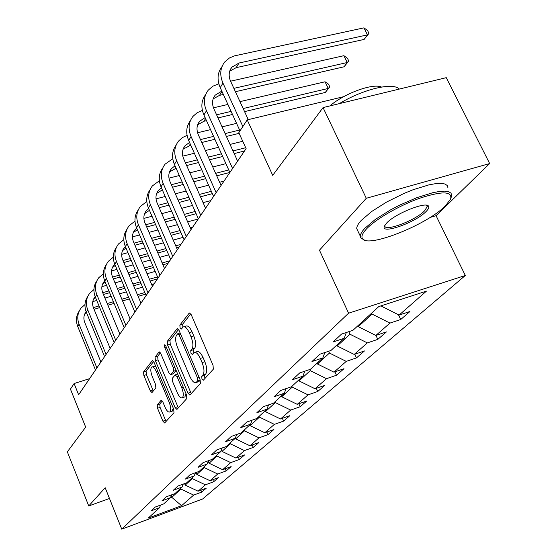 <?xml version="1.0" encoding="UTF-8"?>
<svg xmlns="http://www.w3.org/2000/svg" width="557" height="557" viewBox="0 0 557 557"><rect width="100%" height="100%" fill="white"/><g stroke="black" fill="none" stroke-linecap="round" stroke-linejoin="round"><path stroke-width="0.84" d="M201.94 378.92L203.409 380.159L213.31 369.214L213.039 365.322L191.253 314.747L189.324 312.971L179.862 325.114L180.078 327.788L181.387 329.027L183.183 326.952C185.098 326.221 187.117 328.122 189.248 332.668L191.023 336.811C193.147 342.395 193.46 346.489 191.963 349.1L190.752 350.562L190.954 353.229L192.297 354.503L194.08 352.56C196.043 351.829 198.118 353.792 200.304 358.45L202.1 362.635C204.245 368.261 204.544 372.341 202.999 374.868L201.745 376.267L201.94 378.92M194.776 352.337L196.83 351.683C198.807 350.952 200.882 352.908 203.068 357.559L204.865 361.737C207.009 367.362 207.308 371.435 205.749 373.963L204.489 375.369L204.92 378.495M190.752 313.814L182.605 324.271L182.912 327.161M183.914 326.729L185.934 326.103C187.855 325.365 189.881 327.272 192.012 331.805L193.787 335.941C195.911 341.518 196.224 345.612 194.713 348.222L193.495 349.692L193.864 352.713M157.227 404.835L157.54 408.26L162.923 421.183L164.656 422.986L173.993 412.688L173.693 409.172L154.059 362.363L152.353 360.644L143.532 371.972L143.859 375.425L150.286 390.84L151.964 392.581L155.842 387.909L155.528 384.427L152.291 376.685C150.522 371.839 150.341 368.609 151.762 367C153.168 366.506 154.686 368.045 156.322 371.637L169.21 402.384C170.985 407.223 171.159 410.418 169.739 411.978C168.277 412.459 166.703 410.857 165.025 407.153L162.895 402.05L161.161 400.267L157.227 404.835L159.775 403.985L160.082 407.411L166.077 421.44M430.067 217.46L436.075 215.684L489.666 163.563L366.29 198.285L323.053 107.585L272.714 175.351L247.217 119.887L238.821 132.677L246.11 148.628L78.628 394.774L74.116 383.543L70.447 389.127L85.681 427.128L67.334 451.831L88.744 505.958L109.485 498.48M366.29 198.285L319.46 250.197L348.585 313.194L121.753 529.15L105.182 487.73L88.744 505.958M188.008 393.221L189.888 395.08L200.395 383.494L200.116 379.728L179.041 330.385L177.189 328.623L167.274 341.35L167.594 345.041L188.008 393.221L190.682 392.33L191.336 393.514M186.804 398.52L176.91 409.437L175.1 407.606L155.389 360.664L155.069 357.1L159.093 351.954L160.834 353.688L168.91 372.849L170.7 374.631L173.54 371.247L173.234 367.606L164.726 347.484L164.607 344.832L165.847 346.05L186.518 394.885L186.804 398.52M323.053 107.585L446.261 77.667L489.666 163.563M348.585 313.194L465.318 275.478L202.63 498.988L121.753 529.15M200.938 490.16L201.745 492.096L206.25 488.197L198.104 491.204L205.387 484.827L213.637 481.784L218.372 477.676L210.052 480.733L217.717 474.014L226.149 470.93L231.141 466.599L222.64 469.704L230.723 462.616L239.343 459.483L244.614 454.916L235.917 458.07L244.46 450.585L253.275 447.403L258.838 442.571L249.947 445.774L258.984 437.858L268.001 434.627L273.898 429.517L264.798 432.768L274.371 424.378L283.604 421.099L289.849 415.675L280.533 418.975L290.691 410.07L300.153 406.742L306.789 400.984L297.243 404.333L308.049 394.864L317.734 391.487L324.801 385.36L315.018 388.758L326.527 378.676L336.463 375.244L343.989 368.713L333.956 372.16L346.252 361.389L356.445 357.914L364.487 350.938L354.196 354.433L367.348 342.903L377.806 339.38L386.426 331.909L375.857 335.453L389.963 323.088L400.706 319.523L409.952 311.495L399.097 315.081L426.446 291.123L378.802 306.573L352.901 330.336L341.559 334.082L333.03 341.991L344.247 338.266L346.315 332.508M201.745 492.096L193.669 495.089L181.561 505.7L148.19 518.128L159.525 507.733L151.205 510.818L155.285 507.023L163.681 503.925L170.498 497.673L161.99 500.806L166.285 496.809L174.87 493.655L182.055 487.069L173.352 490.251L177.885 486.038L186.665 482.835L194.247 475.88L185.349 479.117L190.139 474.668L199.121 471.41L207.134 464.058L198.02 467.344L203.089 462.637L212.287 459.33L220.774 451.546L211.437 454.888L216.812 449.903L226.233 446.533L235.235 438.282L225.669 441.68L231.371 436.382L241.028 432.963L250.587 424.197L240.777 427.651L246.842 422.018L256.749 418.544L266.921 409.207L256.861 412.716L263.322 406.714L273.487 403.184L284.342 393.228L274.009 396.793L280.909 390.387L291.346 386.802L302.945 376.163L292.334 379.783L299.722 372.925L310.444 369.284L322.865 357.886L311.962 361.556L319.885 354.203L330.907 350.506L344.247 338.266M192.012 477.934L192.29 478.602L185.209 485.091L184.59 483.594M185.209 485.091L198.104 491.204M192.29 478.602L205.387 484.827M170.498 497.673L171.64 494.846M204.008 466.926L204.301 467.615L196.837 474.446L196.036 472.531M196.837 474.446L210.052 480.733M204.301 467.615L217.717 474.014M182.055 487.069L183.253 484.082M216.659 455.32L216.958 456.023L209.091 463.229L208.248 461.245M209.091 463.229L222.64 469.704M216.958 456.023L230.723 462.616M194.247 475.88L195.507 472.719M230.02 443.066L230.326 443.79L222.013 451.4L221.401 449.952M222.013 451.4L235.917 458.07M230.326 443.79L244.46 450.585M207.134 464.058L208.457 460.709M244.147 430.101L244.467 430.846L235.674 438.895L235.319 438.067M235.674 438.895L249.947 445.774M244.467 430.846L258.984 437.858M220.774 451.546L222.166 447.988M259.116 416.371L259.451 417.137L250.128 425.666L249.801 424.914M250.128 425.666L264.798 432.768M259.451 417.137L274.371 424.378M235.235 438.282L236.704 434.495M274.998 401.799L275.346 402.586L265.445 411.644L265.111 410.871M265.445 411.644L280.533 418.975M275.346 402.586L290.691 410.07M250.587 424.197L252.14 420.159M291.882 386.307L292.244 387.115L281.717 396.751L281.369 395.957M281.717 396.751L297.243 404.333M292.244 387.115L308.049 394.864M266.921 409.207L268.558 404.897M309.741 369.521L310.242 370.642L299.025 380.904L298.663 380.09M299.025 380.904L315.018 388.758M310.242 370.642L326.527 378.676M284.342 393.228L286.068 388.612M328.637 351.265L329.452 353.054L317.483 364.013L317.1 363.178M317.483 364.013L333.956 372.16M329.452 353.054L346.252 361.389M302.945 376.163L304.776 371.206M348.821 331.68L350.005 334.249L337.194 345.974L336.797 345.11M337.194 345.974L354.196 354.433M350.005 334.249L367.348 342.903M322.865 357.886L324.815 352.553M371.616 313.166L372.041 314.078L358.297 326.66L357.879 325.761M358.297 326.66L375.857 335.453M372.041 314.078L389.963 323.088M380.939 305.925L399.097 315.081M436.075 215.684L465.318 275.478M89.607 378.635L74.116 383.543M343.627 96.695L247.217 119.887M171.222 495.883L171.821 497.345L180.893 489.039L180.621 488.385M170.205 497.937L171.821 497.345L181.561 505.7M180.893 489.039L193.669 495.089M159.525 507.733L160.618 505.053M398.457 314.754L400.706 319.523M375.961 335.418L377.806 339.38M354.753 354.238L356.445 357.914M334.91 371.832L336.463 375.244M316.306 388.313L317.734 391.487M298.831 403.776L300.153 406.742M282.378 418.321L283.604 421.099M266.873 432.023L268.001 434.627M252.217 444.959L253.275 447.403M238.361 457.186L239.343 459.483M225.23 468.757L226.149 470.93M212.767 479.737L213.637 481.784M178.553 329.466L169.948 340.515L170.261 344.198L190.682 392.33M197.763 380.723L197.561 378.092L179.124 334.889L177.829 333.65L176.499 335.307C175.093 337.904 175.42 341.907 177.481 347.331L189.93 376.588C192.074 381.218 194.121 383.188 196.064 382.513L197.763 380.723L200.193 379.923M198.153 381.817L196.468 382.172M200.255 380.083L199.19 381.273M160.374 352.804L157.673 356.271L157.993 359.836L178.344 407.877M173.157 373.831L176.165 370.426M177.356 392.88C179.089 396.661 180.726 398.29 182.264 397.768C183.782 396.124 183.622 392.81 181.784 387.818L177.063 376.657L175.114 374.972L172.385 378.217L172.691 381.817L177.356 392.88M184.444 397.037L184.917 396.883L185.968 393.597M162.338 401.005L159.775 403.985M171.904 411.247L173.297 408.218M155.695 366.269L152.228 366.854M153.614 361.493L146.08 371.157L146.407 374.603L153.328 390.965M229.714 71.143L236.21 67.648L364.111 39.429L367.439 34.875L363.972 27.85L234.615 55.839L229.449 57.963L224.701 62.001C220.126 67.996 219.549 75.028 222.953 83.09L242.859 126.523M221.978 66.652C217.432 72.633 216.854 79.63 220.231 87.644L240.004 130.874M248.255 119.637L230.647 81.357C228.342 75.94 228.753 71.219 231.858 67.202L238.988 63.025L367.439 34.875L368.971 33.357L364.111 39.429M363.972 27.85L367.585 30.558L368.971 33.357M445.384 205.86L450.592 199.1C452.583 191.26 442.474 190.905 420.263 198.048C399.578 205.31 375.557 219.2 366.409 229.011C362.461 233.265 361.131 236.433 362.426 238.521C367.077 248.603 426.808 224.944 445.384 205.86M364.222 239.942L360.852 237.992L360.344 236.272C360.33 234.198 361.848 231.517 364.905 228.245L375.376 219.388L390.485 209.912L399.097 205.394L416.796 197.679L432.845 192.687L439.459 191.462L444.806 191.135L448.705 191.719L451.024 193.168L451.727 195.41L450.85 198.424M426.091 211.514C415.654 222.556 380.034 235.11 384.455 226.079L386.614 223.092C395.115 213.568 426.913 200.917 428.598 206.341C429.203 207.503 428.368 209.23 426.091 211.514M384.838 225.32L384.817 225.606C383.926 232.332 415.425 220.53 424.629 210.762L427.198 206.661L426.37 205.234M339.338 103.63C363.178 89.113 393.186 82.039 399.278 89.078M329.855 105.934C344.4 93.367 373.044 82.944 381.482 87.045M357.907 231.099L356.717 228.586C356.682 226.476 358.179 223.761 361.214 220.447L371.63 211.528L386.683 202.01L404.152 193.356L412.953 189.784L428.994 184.84L435.616 183.65L440.977 183.364L444.883 183.991L447.229 185.488L447.953 187.779M218.845 83.829L212.906 86.168L208.269 90.143C203.799 96.027 203.201 102.885 206.466 110.725L232.589 168.499M205.651 94.593C201.279 100.441 200.701 107.236 203.925 114.979L229.881 172.482M237.609 161.126L213.937 108.977C211.737 103.713 212.154 99.104 215.19 95.163L221.818 91.111M213.129 98.902L219.542 95.351L223.357 94.474M235.409 91.71L344.094 66.791L347.213 62.523L343.885 55.686L230.57 81.19M233.87 88.361L347.213 62.523L348.759 60.964L344.094 66.791M343.885 55.686L347.429 58.234L348.759 60.964M202.386 110.418L197.094 112.751L192.917 116.448C188.545 122.22 187.925 128.918 191.058 136.535L216.137 192.68M190.397 120.695C186.177 126.432 185.606 133.032 188.684 140.51L213.603 196.405M221.045 185.46L198.327 134.78C196.217 129.656 196.642 125.165 199.615 121.294L205.101 117.583M197.631 124.845L203.959 121.252L206.487 120.653M217.996 117.924L232.506 114.477M244.565 111.616L325.316 92.448L328.247 88.445L325.051 81.782L239.97 101.632M216.582 114.812L231.085 111.386M243.151 108.538L328.247 88.445L329.807 86.85L325.316 92.448M325.051 81.782L328.533 84.198L329.807 86.85M227.917 104.444L213.463 107.821M187.061 135.351L182.32 137.635L178.539 141.081C174.264 146.742 173.631 153.286 176.639 160.695L200.75 215.294M176.109 145.154C172.036 150.766 171.472 157.192 174.418 164.426L198.376 218.79M205.554 208.227L183.713 158.933C181.679 153.955 182.118 149.561 185.028 145.767L189.54 142.432M183.114 149.151L190.766 145.182M201.78 142.488L214.891 139.278M226.407 136.458L239.12 133.346M200.478 139.584L213.589 136.388M225.105 133.583L239.621 130.046M236.565 123.362L222.055 126.857M210.539 129.628L197.575 132.754M172.761 158.759L165.046 164.197C160.862 169.753 160.221 176.144 163.117 183.364L186.317 236.502M162.7 168.11C158.759 173.603 158.202 179.855 161.022 186.867L184.088 239.775M191.03 229.581L170.003 181.603C168.047 176.75 168.493 172.461 171.34 168.736L175.016 165.791M169.495 171.967L176.082 168.207M186.644 165.547L198.515 162.56M209.536 159.789L222.661 156.482M234.184 153.586L244.502 150.989M185.439 162.839L197.31 159.866M208.332 157.102L221.456 153.816M232.979 150.926L245.7 147.737M242.748 141.276L230.027 144.43M218.511 147.292L205.394 150.543M194.372 153.272L182.787 156.148M159.365 180.781L152.36 185.934C148.266 191.392 147.612 197.631 150.404 204.67L172.767 256.415M150.084 189.693C146.275 195.082 145.725 201.168 148.434 207.963L170.672 259.499M177.377 249.64L157.109 202.908C155.229 198.181 155.681 193.989 158.466 190.334L161.426 187.786M156.684 193.425L162.338 189.874M172.475 187.249L183.246 184.471M193.815 181.742L205.7 178.672M216.729 175.824L229.86 172.44M171.361 184.715L182.139 181.944M192.701 179.229L204.579 176.172M215.615 173.338L228.739 169.962M237.978 160.576L237.421 160.715M225.891 163.654L212.767 166.996M201.745 169.801L189.867 172.823M179.305 175.511L168.966 178.143M146.79 201.537L140.406 206.417C136.395 211.764 135.734 217.871 138.428 224.729L160.012 275.158M138.206 210.031C134.516 215.308 133.972 221.24 136.576 227.834L158.042 278.061M164.531 268.523L144.973 222.974C143.156 218.365 143.609 214.264 146.338 210.678L148.677 208.534M144.618 213.637L149.457 210.323M159.191 207.698L168.98 205.115M179.131 202.435L189.909 199.587M200.485 196.788L212.377 193.648M158.153 205.317L167.949 202.741M178.094 200.074L188.872 197.234M199.448 194.449L211.34 191.323M223.984 181.143L219.625 182.278M208.59 185.161L196.705 188.259M186.135 191.016L175.358 193.822M165.213 196.468L156.03 198.863M134.968 221.122L129.127 225.738C125.2 230.995 124.531 236.969 127.135 243.66L147.988 292.829M126.996 229.226C123.417 234.4 122.881 240.185 125.381 246.591L146.129 295.572M152.416 286.326L133.513 241.912C131.765 237.407 132.225 233.404 134.891 229.881L136.695 228.126M133.227 232.722L137.356 229.665M146.7 227.005L155.612 224.596M165.373 221.965L175.177 219.326M185.328 216.582L196.12 213.672M145.739 224.763L154.651 222.368M164.412 219.743L174.209 217.112M184.367 214.382L195.152 211.479M210.755 200.59L203.075 202.637M192.499 205.449L181.714 208.325M171.563 211.033L161.767 213.644M152.005 216.241L143.88 218.407M123.821 239.642L118.46 244.008C114.617 249.167 113.948 255.009 116.462 261.539L136.639 309.518M116.399 247.371C112.925 252.439 112.389 258.086 114.805 264.317L134.878 312.108M140.977 303.14L122.693 259.799C120.994 255.412 121.461 251.486 124.072 248.032L125.409 246.654M122.463 250.761L125.973 247.976M134.94 245.254L143.065 243.019M152.472 240.436L161.391 237.978M171.159 235.298L180.962 232.596M134.042 243.151L142.167 240.923M151.574 238.34L160.486 235.896M170.254 233.216L180.057 230.528M190.222 227.743L192.75 227.047M198.229 218.998L187.653 221.874M177.488 224.638L167.692 227.298M157.923 229.957L149.011 232.38M139.605 234.936L132.455 236.878M113.301 257.167L108.364 261.303C104.598 266.364 103.929 272.088 106.359 278.465L125.896 325.302M106.366 264.554C102.989 269.518 102.46 275.033 104.793 281.09L124.225 327.753M130.15 319.05L112.444 276.738C110.808 272.45 111.268 268.606 113.83 265.209L114.763 264.206M112.277 267.84L115.236 265.334M123.849 262.542L131.257 260.467M140.329 257.926L148.461 255.649M157.868 253.01L166.794 250.511M176.569 247.774L179.138 247.057M123.006 260.551L130.422 258.483M139.494 255.948L147.619 253.679M157.025 251.047L165.951 248.561M175.727 245.825L180.969 244.363M183.044 237.373L173.234 240.088M163.466 242.789L154.54 245.261M145.133 247.865L137.008 250.121M127.943 252.634L121.691 254.361M103.351 273.786L98.798 277.692C95.101 282.671 94.432 288.275 96.793 294.507L115.724 340.257M96.855 280.839C93.569 285.713 93.047 291.095 95.303 296.999L114.143 342.583M119.894 334.123L102.739 292.787C101.144 288.596 101.611 284.836 104.124 281.501L104.695 280.853M104.124 281.501L102.613 284.035L105.092 281.807M113.363 278.932L120.131 277.003M128.897 274.504L136.312 272.394M145.391 269.811L153.523 267.492M162.936 264.812L168.047 263.357M112.577 277.052L119.344 275.123M128.11 272.638L135.525 270.535M144.597 267.952L152.736 265.647M162.15 262.974L169.788 260.801M168.66 254.834L159.734 257.348M150.32 260.001L142.188 262.291M133.116 264.847L125.701 266.935M116.942 269.407L111.518 270.932M93.917 289.563L89.712 293.26C86.084 298.148 85.416 303.635 87.707 309.727L106.067 354.44M87.825 296.31C84.622 301.086 84.114 306.343 86.293 312.101L104.57 356.647M110.161 348.424L93.52 308.028C91.975 303.927 92.441 300.244 94.906 296.972L95.163 296.658M93.444 299.408L95.491 297.459M103.442 294.493L109.632 292.704M118.098 290.253L124.872 288.289M133.638 285.755L141.06 283.61M150.146 280.986L157.499 278.862M102.704 292.71L108.887 290.928M117.36 288.484L124.134 286.528M132.9 284L140.322 281.863M149.401 279.238L157.54 276.892M155.194 271.405L147.062 273.738M137.983 276.335L130.561 278.458M121.802 280.965L115.027 282.907M106.561 285.33L101.896 286.667M84.97 304.561L81.071 308.056C77.52 312.86 76.852 318.242 79.073 324.202L96.897 367.919M79.24 311.015C76.121 315.694 75.613 320.839 77.722 326.451L95.47 370.015M100.914 362.015L84.755 322.51C83.265 318.507 83.717 314.9 86.126 311.683L84.775 313.96L86.398 312.352M94.036 309.288L99.696 307.624M107.898 305.222L114.088 303.405M122.561 300.919L129.342 298.928M138.115 296.359L145.537 294.18M93.346 307.596L99 305.939M107.202 303.544L113.391 301.734M121.865 299.248L128.646 297.264M137.412 294.702L144.841 292.529M154.143 283.785L151.643 284.509M142.564 287.147L135.142 289.306M126.369 291.854L119.595 293.824M111.121 296.282L104.932 298.086M96.737 300.467L92.782 301.615M205.749 373.963L202.999 374.868M204.865 361.737L202.1 362.635M203.068 357.559L200.304 358.45M193.495 349.692L190.752 350.562M194.713 348.222L191.963 349.1M193.787 335.941L191.023 336.811M192.012 331.805L189.248 332.668M182.605 324.271L179.862 325.114M189.798 312.93L189.157 313.125M204.489 375.369L201.745 376.267M170.261 344.198L167.594 345.041M169.948 340.515L167.274 341.35M177.62 328.581L177.035 328.762M199.19 377.555L197.561 378.092M180.747 334.381L179.124 334.889M177.711 406.728L175.1 407.606M157.993 359.836L155.389 360.664M157.673 356.271L155.069 357.1M159.462 351.92L158.954 352.08M173.464 373.656L170.825 374.513M176.158 370.405L173.54 371.247M174.766 367.112L173.234 367.606M166.251 347.004L164.726 347.484M183.309 387.317L181.784 387.818M178.595 376.163L177.063 376.657M161.467 400.225L161.05 400.365M170.644 401.903L169.21 402.384M157.756 371.178L156.322 371.637M152.827 390.004L150.286 390.84M146.407 374.603L143.859 375.425M146.08 371.157L143.532 371.972M152.709 360.609L152.228 360.762M165.471 420.319L162.923 421.183M160.082 407.411L157.54 408.26M222.953 83.09L220.231 87.644M238.988 63.025L236.21 67.648M206.466 110.725L203.925 114.979M221.937 91.369L219.542 95.351M191.058 136.535L188.684 140.51M205.561 118.592L203.959 121.252M176.639 160.695L174.418 164.426M190.257 144.033L189.352 145.523M163.117 183.364L161.022 186.867M175.921 167.852L175.643 168.318M150.404 204.67L148.434 207.963M138.428 224.729L136.576 227.834M127.135 243.66L125.381 246.591M116.462 261.539L114.805 264.317M106.359 278.465L104.793 281.09M96.793 294.507L95.303 296.999M87.707 309.727L86.293 312.101M79.073 324.202L77.722 326.451M180.127 332.933L177.982 333.601M198.779 381.615L196.064 382.513M173.338 373.768L170.7 374.631M184.917 396.883L182.264 397.768M177.704 374.06L175.427 374.798M172.322 411.108L169.739 411.978M231.858 67.202L230.02 70.279M356.717 228.586L360.344 236.272M427.198 206.661L426.509 205.255M426.996 205.832L428.598 206.341M362.426 238.521L360.852 237.992M215.19 95.163L213.394 98.178M199.615 121.294L197.853 124.253M185.028 145.767L183.302 148.663M171.34 168.736L169.648 171.577M158.466 190.334L156.802 193.119M146.338 210.678L144.709 213.408M134.891 229.881L133.297 232.554M124.072 248.032L122.505 250.657M113.83 265.209L112.298 267.792M94.906 296.972L93.472 299.374"/></g></svg>
